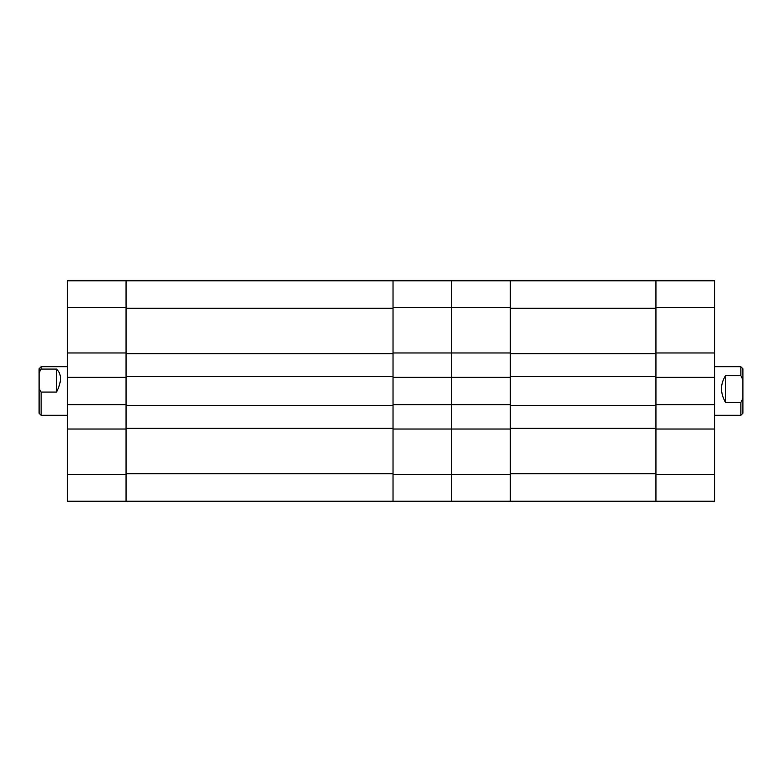 <?xml version="1.0" encoding="UTF-8"?>
<svg xmlns="http://www.w3.org/2000/svg" width="782" height="782" viewBox="0 0 782 782"><rect width="100%" height="100%" fill="white"/><g stroke="black" fill="none" stroke-linecap="round" stroke-linejoin="round"><path stroke-width="1.17" d="M655.932 307.473L655.932 280.777L714.582 280.777L714.582 307.473L655.932 307.473L655.932 352.975L714.582 352.975L714.582 307.473M714.582 352.975L714.582 377.247L655.932 377.247L655.932 404.753L714.582 404.753L714.582 377.247M714.582 474.527L714.582 501.223L655.932 501.223L655.932 474.527L714.582 474.527L714.582 404.753M714.582 429.025L655.932 429.025L655.932 474.527M655.932 353.689L510.323 353.689L510.323 308.284L655.932 308.284L655.932 405.663L510.323 405.663L510.323 473.716L655.932 473.716L655.932 405.663M510.323 353.689L510.323 405.663M655.932 376.338L510.323 376.338M655.932 428.311L510.323 428.311M655.932 501.223L451.673 501.223L451.673 377.247L393.023 377.247L393.023 404.753L451.673 404.753L451.673 280.777L655.932 280.777M393.023 474.527L393.023 429.025L451.673 429.025L451.673 501.223L393.023 501.223L393.023 474.527L510.323 474.527L510.323 429.025L451.673 429.025L451.673 404.753L510.323 404.753L510.323 377.247L451.673 377.247L451.673 307.473L393.023 307.473L393.023 280.777L451.673 280.777L451.673 307.473L510.323 307.473L510.323 280.777M510.323 474.527L510.323 501.223M393.023 307.473L393.023 352.975L510.323 352.975L510.323 307.473M742.9 368.752L742.9 413.248L740.877 415.271L740.877 402.437L725.51 402.437C720.183 393.033 720.183 384.128 725.51 375.731L740.877 375.731L740.877 366.729L742.9 368.752M740.877 375.731L742.9 379.857M742.9 398.312L740.877 402.437M725.51 375.731L725.51 402.437M67.418 429.025L126.068 429.025L126.068 501.223L67.418 501.223L67.418 280.777L126.068 280.777L126.068 352.975L67.418 352.975M67.418 377.247L126.068 377.247L126.068 404.753L67.418 404.753M126.068 428.311L393.023 428.311L393.023 473.716L126.068 473.716L126.068 376.338L393.023 376.338L393.023 308.284L126.068 308.284L126.068 376.338M393.023 428.311L393.023 376.338M393.023 501.223L126.068 501.223M126.068 405.663L393.023 405.663M126.068 353.689L393.023 353.689M126.068 280.777L393.023 280.777M41.123 415.271L39.1 413.248L39.1 368.752L41.123 366.729L41.123 369.084L56.49 369.084C61.817 374.001 61.817 381.665 56.49 392.075L41.123 392.075L41.123 415.271L67.418 415.271M41.123 392.075L39.1 388.517M39.1 372.633L41.123 369.084M56.49 392.075L56.49 369.084M67.418 474.527L126.068 474.527M126.068 307.473L67.418 307.473M714.582 415.271L740.877 415.271M714.582 366.729L740.877 366.729M67.418 366.729L41.123 366.729"/></g></svg>
